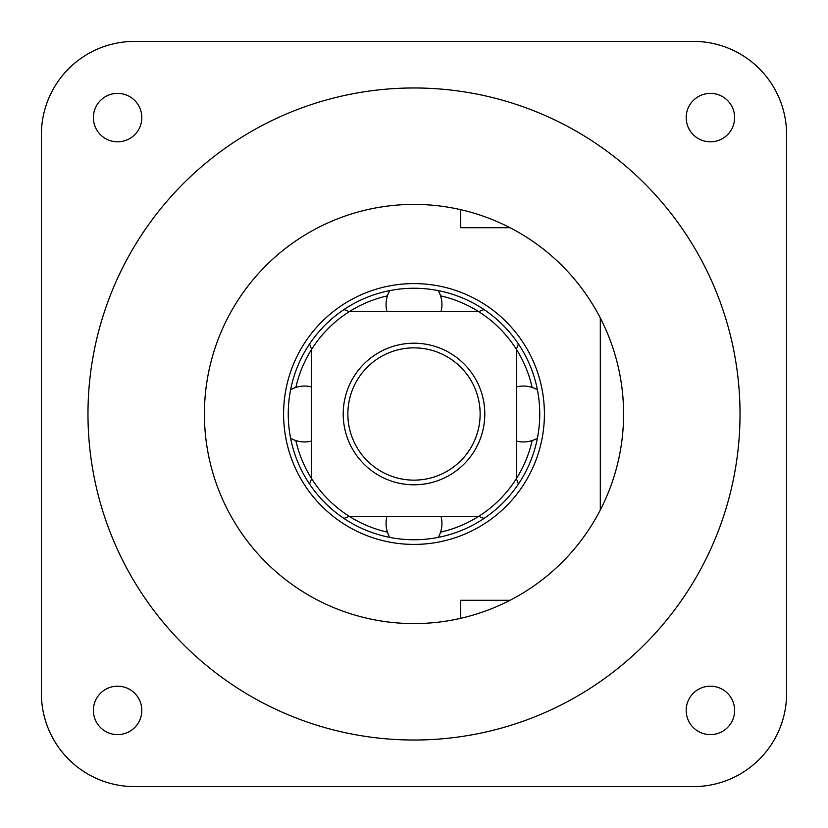 <?xml version="1.0" encoding="UTF-8"?>
<svg xmlns="http://www.w3.org/2000/svg" width="828" height="828" viewBox="0 0 828 828"><rect width="100%" height="100%" fill="white"/><g stroke="black" fill="none" stroke-linecap="round" stroke-linejoin="round"><path stroke-width="1.24" d="M414 204.412A209.587 209.587 0 0 0 204.412 414A209.587 209.587 0 0 0 414 623.587A209.587 209.587 0 0 0 623.587 414A209.587 209.587 0 0 0 414 204.412M460.575 618.35L460.575 600.3L510.017 600.3M600.3 317.983L600.3 510.017M510.017 227.7L460.575 227.7L460.575 209.65M414 544.41A130.41 130.41 0 0 0 544.41 414A130.41 130.41 0 0 0 414 283.59A130.41 130.41 0 0 0 283.59 414A130.41 130.41 0 0 0 414 544.41M414 740.025A326.025 326.025 0 0 0 740.025 414A326.025 326.025 0 0 0 414 87.975A326.025 326.025 0 0 0 87.975 414A326.025 326.025 0 0 0 414 740.025M786.6 693.45A93.15 93.15 0 0 1 693.45 786.6L134.55 786.6A93.15 93.15 0 0 1 41.4 693.45L41.4 134.55A93.15 93.15 0 0 1 134.55 41.4L693.45 41.4A93.15 93.15 0 0 1 786.6 134.55L786.6 693.45M414 539.752A125.752 125.752 0 0 0 539.752 414A125.752 125.752 0 0 0 414 288.248A125.752 125.752 0 0 0 288.248 414A125.752 125.752 0 0 0 414 539.752M710.403 686.184A24.219 24.219 0 0 0 686.184 710.403A24.219 24.219 0 0 0 710.403 734.622A24.219 24.219 0 0 0 734.622 710.403A24.219 24.219 0 0 0 710.403 686.184M686.184 117.597A24.219 24.219 0 0 0 710.403 141.816A24.219 24.219 0 0 0 734.622 117.597A24.219 24.219 0 0 0 710.403 93.378A24.219 24.219 0 0 0 686.184 117.597M117.597 141.816A24.219 24.219 0 0 0 141.816 117.597A24.219 24.219 0 0 0 117.597 93.378A24.219 24.219 0 0 0 93.378 117.597A24.219 24.219 0 0 0 117.597 141.816M141.816 710.403A24.219 24.219 0 0 0 117.597 686.184A24.219 24.219 0 0 0 93.378 710.403A24.219 24.219 0 0 0 117.597 734.622A24.219 24.219 0 0 0 141.816 710.403M295.855 440.558A121.095 121.095 0 0 0 311.535 478.532L311.535 349.468A121.095 121.095 0 0 0 295.855 387.442M311.535 478.532A121.095 121.095 0 0 0 387.442 532.145M440.558 532.145A121.095 121.095 0 0 0 478.532 516.465L349.468 516.465M478.532 516.465A121.095 121.095 0 0 0 532.145 440.558M532.145 387.442A121.095 121.095 0 0 0 516.465 349.468L516.465 478.532M387.442 295.855A121.095 121.095 0 0 0 311.535 349.468M516.465 349.468A121.095 121.095 0 0 0 440.558 295.855M414 480.136A66.136 66.136 0 0 0 480.136 414A66.136 66.136 0 0 0 414 347.863A66.136 66.136 0 0 0 347.863 414A66.136 66.136 0 0 0 414 480.136M414 484.794A70.794 70.794 0 0 0 484.794 414A70.794 70.794 0 0 0 414 343.206A70.794 70.794 0 0 0 343.206 414A70.794 70.794 0 0 0 414 484.794M349.468 311.535L478.532 311.535M537.403 389.781A27.945 27.945 0 0 0 516.465 386.945M516.465 441.055A27.945 27.945 0 0 0 537.403 438.219M516.32 349.24A27.945 27.945 0 0 0 518.38 343.868M484.132 309.62A27.945 27.945 0 0 0 478.76 311.68M441.055 311.535A27.945 27.945 0 0 0 438.219 290.597M389.781 290.597A27.945 27.945 0 0 0 386.945 311.535M349.24 311.68A27.945 27.945 0 0 0 343.868 309.62M309.62 343.868A27.945 27.945 0 0 0 311.68 349.24M311.535 386.945A27.945 27.945 0 0 0 290.597 389.781M290.597 438.219A27.945 27.945 0 0 0 311.535 441.055M311.68 478.76A27.945 27.945 0 0 0 309.62 484.132M343.868 518.38A27.945 27.945 0 0 0 349.24 516.32M386.945 516.465A27.945 27.945 0 0 0 389.781 537.403M438.219 537.403A27.945 27.945 0 0 0 441.055 516.465M478.76 516.32A27.945 27.945 0 0 0 484.132 518.38M518.38 484.132A27.945 27.945 0 0 0 516.32 478.76"/></g></svg>
